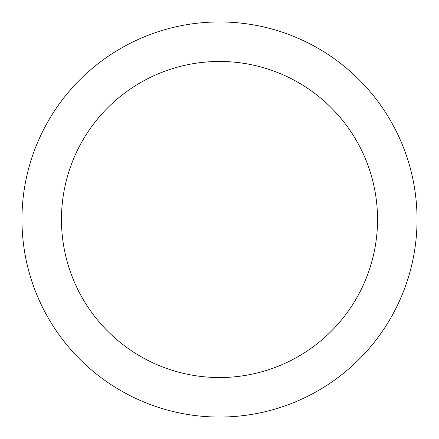 <?xml version="1.0" encoding="UTF-8"?>
<svg xmlns="http://www.w3.org/2000/svg" width="439" height="439" viewBox="0 0 439 439"><rect width="100%" height="100%" fill="white"/><g stroke="black" fill="none" stroke-linecap="round" stroke-linejoin="round"><path stroke-width="0.66" d="M61.46 219.5A158.04 158.04 0 0 1 219.5 61.46A158.04 158.04 0 0 1 377.54 219.5A158.04 158.04 0 0 1 219.5 377.54A158.04 158.04 0 0 1 61.46 219.5M21.95 219.5A197.55 197.55 0 0 1 219.5 21.95A197.55 197.55 0 0 1 417.05 219.5A197.55 197.55 0 0 1 219.5 417.05A197.55 197.55 0 0 1 21.95 219.5"/></g></svg>

